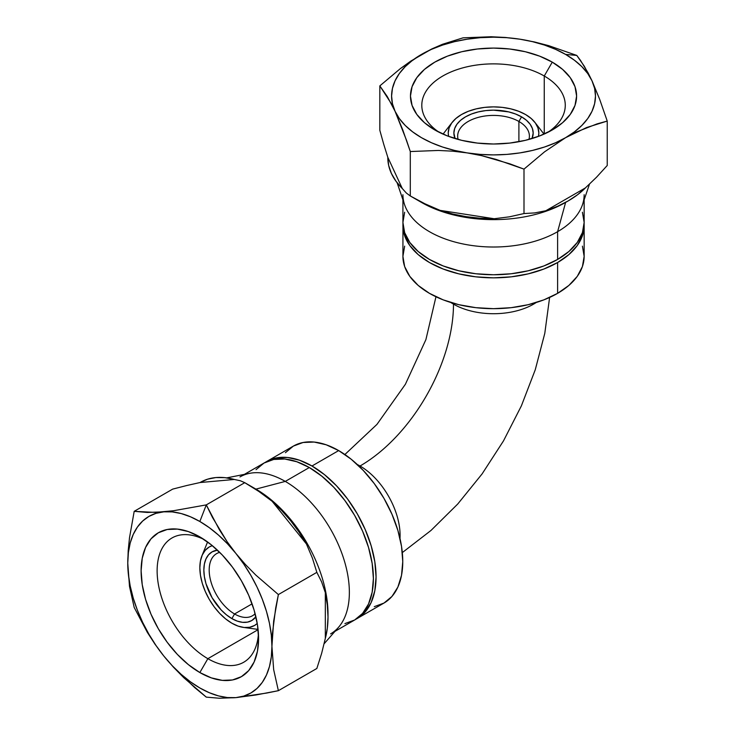 <?xml version="1.0" encoding="UTF-8"?>
<svg xmlns="http://www.w3.org/2000/svg" width="735" height="735" viewBox="0 0 735 735"><rect width="100%" height="100%" fill="white"/><g stroke="black" fill="none" stroke-linecap="round" stroke-linejoin="round"><path stroke-width="1.1" d="M518.901 121.477L518.901 141.708L518.901 121.477A35.868 20.709 0 0 0 477.199 117.683A35.868 20.709 0 0 0 458.125 139.429A35.868 20.709 180 0 1 457.666 136.122A35.868 20.709 180 0 1 479.808 116.994A35.868 20.709 180 0 1 518.901 121.477L521.565 116.856L518.901 121.477A35.868 20.709 180 0 1 529.402 136.122A35.868 20.709 180 0 1 528.943 139.429A35.868 20.709 0 0 0 518.901 121.477M234.557 613.973A35.868 20.709 60 0 1 211.12 582.368A35.868 20.709 60 0 1 216.623 553.62A35.868 20.709 60 0 1 219.71 552.371A35.868 20.709 -120 0 0 210.421 579.759A35.868 20.709 -120 0 0 234.557 613.973L231.883 618.604A39.644 22.886 60 0 1 204.872 579.309A39.644 22.886 60 0 1 217.413 550.147L212.066 551.893L208.575 554.787L205.984 558.885L204.385 564.039L203.852 570.048L204.385 576.672L205.984 583.663L212.066 597.674L221.152 609.94L226.417 614.818L231.883 618.604L234.557 613.973A35.868 20.709 -120 0 0 255.118 613.707A35.868 20.709 60 0 1 252.491 615.755A35.868 20.709 60 0 1 234.557 613.973L252.077 603.858L234.557 613.973M455.057 138.548A39.644 22.886 180 0 1 474.038 113.107A39.644 22.886 180 0 1 521.565 116.856L526.499 120.32L530.165 124.279L532.416 128.57L533.178 133.035L532.021 138.548A39.644 22.886 180 0 0 521.565 116.856L515.557 114.008L508.703 111.895L493.534 110.149L485.798 110.59L478.366 111.895L471.512 114.008L465.503 116.856L460.569 120.32L456.904 124.279L454.653 128.57L453.89 133.035L455.057 138.548M448.598 136.379A45.313 26.157 180 0 1 452.172 122.359A45.313 26.157 180 0 1 461.497 114.541A45.313 26.157 180 0 1 534.896 122.359A45.313 26.157 180 0 1 538.47 136.379L538.847 133.035L537.974 127.936L535.392 123.03L531.212 118.51L525.571 114.541L518.708 111.288L510.871 108.872L502.372 107.383L493.534 106.878L484.696 107.383L476.197 108.872L468.36 111.288L461.497 114.541L455.865 118.51L451.676 123.03L449.094 127.936L448.221 133.035L448.598 136.379M199.846 567.732A45.313 26.157 60 0 1 201.95 555.752A45.313 26.157 60 0 1 212.305 545.646L209.227 546.987L205.249 550.294L202.281 554.98L200.462 560.869L199.846 567.732L200.462 575.303L202.281 583.296L205.249 591.399L209.227 599.31L214.087 606.715L219.627 613.33L225.636 618.907L231.883 623.225L238.131 626.119L244.149 627.488L249.689 627.267L254.54 625.467L257.25 623.482A45.313 26.157 60 0 1 243.313 627.387A45.313 26.157 60 0 1 199.846 567.732M439.098 132.263A71.736 41.417 180 0 1 421.798 105.289A71.736 41.417 180 0 1 466.082 67.023A71.736 41.417 180 0 1 544.258 76.008L544.258 134.018L544.258 76.008A71.736 41.417 0 0 0 444.776 74.915A71.736 41.417 0 0 0 439.098 132.263M207.858 658.679A71.736 41.417 60 0 1 160.993 595.46A71.736 41.417 60 0 1 171.99 537.974A71.736 41.417 60 0 1 203.999 539.472A71.736 41.417 -120 0 0 157.161 573.061A71.736 41.417 -120 0 0 207.858 658.679L199.846 672.553A83.064 47.959 60 0 1 141.111 570.819A83.064 47.959 60 0 1 199.846 536.899L211.303 544.819L222.328 555.044L232.48 567.172L241.383 580.751L248.687 595.24L254.108 610.105L257.452 624.759L258.582 638.641L257.452 651.219L254.108 662.014L248.687 670.605L241.383 676.669L232.48 679.967L222.328 680.371L211.303 677.863L199.846 672.553L188.39 664.633L177.365 654.416L167.213 642.28L158.31 628.71L151.006 614.212L145.576 599.356L142.241 584.702L141.111 570.819L142.241 558.232L145.576 547.446L151.006 538.847L158.31 532.792L167.213 529.494L177.365 529.09L188.39 531.589L199.846 536.899A83.064 47.959 60 0 1 258.582 638.641A83.064 47.959 60 0 1 199.846 672.553L207.858 658.679A71.736 41.417 -120 0 0 258.435 633.763A71.736 41.417 60 0 1 243.726 662.235A71.736 41.417 60 0 1 207.858 658.679L258.095 629.674L207.858 658.679M552.27 62.135L544.258 76.008L552.27 62.135L562.606 69.402L570.277 77.689L575.009 86.684L576.598 96.046L575.009 105.399L570.277 114.394L562.606 122.69L552.27 129.957L539.683 135.92L525.323 140.348L509.741 143.077L493.534 144.005L477.327 143.077L461.745 140.348L447.385 135.92L434.798 129.957A83.064 47.959 180 0 1 434.798 62.135A83.064 47.959 180 0 1 552.27 62.135A83.064 47.959 180 0 1 552.27 129.957A83.064 47.959 180 0 1 434.798 129.957L424.462 122.69L416.791 114.394L412.059 105.399L410.47 96.046L412.059 86.684L416.791 77.689L424.462 69.402L434.798 62.135L447.385 56.163L461.745 51.735L477.327 49.006L493.534 48.087L509.741 49.006L525.323 51.735L539.683 56.163L552.27 62.135M534.382 41.941L519.921 39.194A101.944 58.855 180 0 1 565.619 54.427L576.773 55.419L548.659 45.643L534.382 41.941L548.659 45.643L576.773 55.419L584.307 66.224L592.006 80.813L599.705 99.409L607.239 121.073L586.659 127.523L565.619 137.666L544.58 151.814L524 169.124L495.886 159.348L481.609 155.645L467.148 152.898L452.687 151.171L438.409 150.454L410.295 151.539L402.762 129.875L395.062 111.279L387.363 96.689L379.83 85.885L379.83 130.315L383.743 144.29L379.83 130.315L379.83 85.885L400.41 68.575L410.865 61.051L432.033 48.832L442.488 44.284L463.068 37.834L491.182 36.75L505.459 37.467L519.921 39.194L534.382 41.941M173.414 510.751L163.804 511.826A101.944 58.855 60 0 1 199.846 521.492L206.287 504.89L173.414 510.751L206.287 504.89L219.407 529.779L227.17 541.787L235.889 553.446L245.499 564.599L255.844 575.11L278.372 594.569L273.668 621.047L271.932 646.35L273.668 669.64L278.372 690.689L255.844 694.998L235.889 697.625L219.407 698.25L206.287 697.129L183.759 677.67L173.414 667.15L163.804 656.006L155.085 644.347L147.322 632.339L134.193 607.45L129.498 586.401L127.761 563.111L128.202 550.625L129.498 537.809L134.193 511.33L155.085 512.396L173.414 510.751M421.449 202.401A101.944 58.855 0 0 0 565.619 202.401L565.619 202.401A101.944 58.855 180 0 1 421.449 202.401L410.295 195.969L421.449 202.401L410.295 195.969L406.381 193.075L402.311 188.555L387.814 157.318L388.677 165.476L391.415 173.497L395.99 181.242L402.311 188.555A105.721 61.042 180 0 1 387.814 157.318L383.743 144.29L387.814 157.318L402.311 188.555L406.381 193.075L410.295 195.969L410.295 151.539L410.295 195.969L424.904 203.77L410.295 195.969M440.1 210.375L424.904 203.77L440.1 210.375L452.769 214.023L466.174 216.66L480.065 218.24L494.196 218.736A105.721 61.042 180 0 1 440.1 210.375L494.196 218.736L440.1 210.375M509.392 216.834L494.196 218.736L509.392 216.834L524 213.554L509.392 216.834M534.694 212.92L524 213.554L524 169.124L524 213.554L534.694 212.92L545.82 210.752L534.694 212.92M585.418 187.894A105.721 61.042 180 0 1 568.293 200.866A105.721 61.042 180 0 1 545.82 210.752L557.635 206.241L568.293 200.866L577.609 194.711L585.418 187.894L545.82 210.752L585.418 187.894L596.544 177.208L585.418 187.894M607.239 165.494L596.544 177.208L607.239 165.494L607.239 121.073L607.239 165.494M321.645 653.36L316.849 668.473L278.372 690.689L316.849 668.473L321.645 653.36L325.329 638.384L321.645 653.36M325.329 592.658A105.721 61.042 60 0 1 328.003 617.06A105.721 61.042 60 0 1 325.329 638.384L327.332 628.204L328.003 617.06L327.332 605.135L325.329 592.658L325.329 638.384L325.329 592.658L321.645 581.936L325.329 592.658M316.849 572.354L321.645 581.936L316.849 572.354L278.372 594.569L316.849 572.354L312.384 558.067L316.849 572.354M306.431 543.955L312.384 558.067L306.431 543.955L298.943 531.965L290.619 520.72L281.634 510.439L272.143 501.288A105.721 61.042 60 0 1 306.431 543.955L272.143 501.288L306.431 543.955M258.821 491.43L272.143 501.288L258.821 491.43L244.764 482.684L258.821 491.43M328.003 617.06L328.003 613.973A101.944 58.855 -120 0 0 255.918 489.115L244.764 482.674L255.918 489.115A101.944 58.855 60 0 1 327.985 615.498M397.111 182.73L404.617 204.789A90.616 52.323 0 0 0 467.129 244.746A90.616 52.323 0 0 0 557.608 231.69L565.619 202.401L557.608 231.69A90.616 52.323 180 0 1 458.861 243.037A90.616 52.323 180 0 1 402.918 194.701M324.163 643.713L338.477 627.359A90.616 52.323 -120 0 0 341.83 553.244A90.616 52.323 -120 0 0 285.281 481.407L255.918 489.115L285.281 481.407A90.616 52.323 60 0 1 344.485 561.264A90.616 52.323 60 0 1 330.594 633.882M557.608 259.437L557.608 231.69L557.608 259.437L543.882 265.951L528.217 270.783L511.211 273.76L493.534 274.761L475.857 273.76L458.861 270.783L443.187 265.951L429.46 259.437L418.187 251.508L409.818 242.467L404.654 232.655L402.918 222.448A90.616 52.323 0 0 0 458.861 270.783A90.616 52.323 0 0 0 557.608 259.437A90.616 52.323 0 0 0 584.15 222.448L582.414 232.655L577.26 242.467L568.881 251.508L557.608 259.437M309.316 467.533L285.281 481.407L309.316 467.533L321.811 476.179L333.837 487.323L344.908 500.563L354.619 515.364L362.594 531.184L368.511 547.391L372.158 563.378L373.389 578.518L372.158 592.245L368.511 604.023L362.594 613.394L354.619 620.009A90.616 52.323 -120 0 0 368.511 547.391A90.616 52.323 -120 0 0 309.316 467.533A90.616 52.323 -120 0 0 264.003 463.05L273.714 459.458L284.794 459.017L296.811 461.745L309.316 467.533M402.918 225.526L404.654 235.733L409.818 245.545L418.187 254.595L429.46 262.524L443.187 269.028L458.861 273.861L475.857 276.838L493.534 277.848L511.211 276.838L528.217 273.861L543.882 269.028L557.608 262.524L568.881 254.595L577.26 245.545L582.414 235.733L584.114 223.982A90.616 52.323 180 0 1 584.15 225.526A90.616 52.323 180 0 1 557.608 262.524A90.616 52.323 180 0 1 458.861 273.861A90.616 52.323 180 0 1 402.918 225.526A90.616 52.323 180 0 1 402.955 223.991L402.918 256.359A90.616 52.323 0 0 0 458.861 304.694A90.616 52.323 0 0 0 557.608 293.348L557.608 262.524L557.608 293.348L543.882 299.862L528.217 304.694L511.211 307.671L493.534 308.672L475.857 307.671L458.861 304.694L443.187 299.862L429.46 293.348L418.187 285.428L409.818 276.378L404.654 266.566L402.918 256.359L404.654 246.151M265.363 462.315A90.616 52.323 60 0 1 266.676 461.506A90.616 52.323 60 0 1 311.98 465.999A90.616 52.323 60 0 1 371.184 545.848A90.616 52.323 60 0 1 357.293 618.466A90.616 52.323 60 0 1 355.942 619.201L383.992 603.049A90.616 52.323 -120 0 0 397.883 530.44A90.616 52.323 -120 0 0 338.679 450.583L311.98 465.999L338.679 450.583L351.183 459.219L363.2 470.372L374.28 483.602L383.992 498.413L391.957 514.224L397.883 530.44L401.531 546.417L402.762 561.568L401.531 575.294L397.883 587.063L391.957 596.443L383.992 603.049L374.28 606.651M453.486 303.289L453.486 304.143A56.641 32.698 0 0 0 536.228 302.508A56.641 32.698 180 0 1 453.486 304.143A132.153 76.302 -60 0 1 360.04 465.999L359.305 466.422L360.04 465.999A132.153 76.302 120 0 0 453.486 304.143L453.486 303.289M399.996 538.47A56.641 32.698 -120 0 0 360.04 465.999A56.641 32.698 60 0 1 399.996 538.47M360.04 465.999A56.641 32.698 -120 0 0 357.302 464.52M450.84 302.508A56.641 32.698 0 0 0 453.486 304.143M285.4 452.705L293.375 446.09L303.077 442.498L314.157 442.057L326.184 444.785L338.679 450.583A90.616 52.323 -120 0 0 293.375 446.09L266.676 461.506L276.378 457.914L287.458 457.473L299.485 460.202L311.98 465.999L324.484 474.635L336.501 485.789L347.581 499.019L357.293 513.829L365.258 529.641L371.184 545.848L374.832 561.834L376.063 576.984L374.832 590.701L371.184 602.479L365.258 611.851L357.293 618.466M582.414 246.151L584.15 256.359L582.414 266.566L577.26 276.378L568.881 285.428L557.608 293.348A90.616 52.323 0 0 0 584.15 256.359L584.15 225.526M265.353 462.315L266.676 461.506M335.004 631.337L354.619 620.009L344.908 623.602M256.037 469.665L264.003 463.05L244.387 474.378M402.918 199.791L402.918 222.448L404.654 212.24M582.414 212.24L584.15 222.448L584.15 199.791M239.977 476.923A90.616 52.323 60 0 1 285.281 481.407A90.616 52.323 -120 0 0 249.56 473.349L226.702 477.879M584.15 194.701A90.616 52.323 180 0 1 557.608 231.69A90.616 52.323 0 0 0 582.451 204.789L589.461 184.209M200.049 482.537L234.346 479.468L224.855 477.649L215.869 477.557L207.546 479.202L200.049 482.537A105.721 61.042 60 0 1 234.346 479.468L240.299 480.736L244.764 482.674L206.287 504.89L244.764 482.674L240.299 480.736L234.346 479.468L200.049 482.537L186.736 485.523L200.049 482.537M172.679 489.115L186.736 485.523L172.679 489.115L134.193 511.33L172.679 489.115M155.085 644.347L163.804 656.006A101.944 58.855 60 0 1 127.761 563.111L129.498 586.401L134.193 607.45L147.322 632.339L155.085 644.347M194.747 687.629L206.287 697.129L219.407 698.25L235.889 697.625A101.944 58.855 60 0 1 163.804 656.006L173.414 667.15L194.747 687.629M266.833 693.022L278.372 690.689L273.668 669.64L271.932 646.35A101.944 58.855 60 0 1 235.889 697.625L266.833 693.022M275.708 607.937L278.372 594.569L255.844 575.11L245.499 564.599L235.889 553.446A101.944 58.855 60 0 1 271.932 646.35L272.382 633.864L275.708 607.937M212.488 517.468L206.287 504.89L199.846 521.492A101.944 58.855 60 0 1 235.889 553.446L227.17 541.787L212.488 517.468M128.202 550.625L127.761 563.111A101.944 58.855 60 0 1 163.804 511.826L147.322 512.451L134.193 511.33L129.498 537.809L128.202 550.625M391.185 103.442L395.062 111.279A101.944 58.855 180 0 1 421.449 54.427L400.41 68.575L379.83 85.885L391.185 103.442M406.547 140.376L410.295 151.539L438.409 150.454L452.687 151.171L467.148 152.898A101.944 58.855 180 0 1 395.062 111.279L406.547 140.376M510.017 163.887L524 169.124L544.58 151.814L565.619 137.666A101.944 58.855 180 0 1 467.148 152.898L481.609 155.645L510.017 163.887M597.004 123.903L607.239 121.073L599.705 99.409L592.006 80.813A101.944 58.855 180 0 1 565.619 137.666L576.203 132.07L597.004 123.903M580.521 60.417L576.773 55.419L565.619 54.427A101.944 58.855 180 0 1 592.006 80.813L588.138 72.976L580.521 60.417M432.033 48.832L421.449 54.427A101.944 58.855 180 0 1 519.921 39.194L505.459 37.467L491.182 36.75L463.068 37.834L442.488 44.284L432.033 48.832M235.889 553.446L227.437 543.753L218.506 535.098L209.254 527.629L199.846 521.492L190.439 516.769L181.187 513.554L172.256 511.9L163.804 511.826L155.958 513.352L148.874 516.439L142.654 521.032L137.417 527.068L133.246 534.418L130.214 542.981L128.377 552.601L127.761 563.111L128.377 574.329L130.214 586.071L133.246 598.134L137.417 610.307L142.654 622.38L148.874 634.158L155.958 645.431L163.804 656.006L172.256 665.708L181.187 674.362L190.439 681.823L199.846 687.969L209.254 692.692L218.506 695.907L227.437 697.561L235.889 697.625L243.726 696.1L250.819 693.013L257.039 688.419L262.276 682.392L266.447 675.033L269.479 666.47L271.316 656.86L271.932 646.35L271.316 635.123L269.479 623.381L266.447 611.327L262.276 599.154L257.039 587.072L250.819 575.294L243.726 564.03L235.889 553.446M592.006 80.813L587.724 73.518L581.826 66.619L574.412 60.215L565.619 54.427L555.596 49.346L544.506 45.074L532.544 41.665L519.921 39.194L506.838 37.687L493.534 37.182L480.231 37.687L467.148 39.194L454.524 41.665L442.562 45.074L431.473 49.346L421.449 54.427L412.657 60.215L405.242 66.619L399.344 73.518L395.062 80.813L392.462 88.365L391.59 96.046L392.462 103.727L395.062 111.279L399.344 118.565L405.242 125.474L412.657 131.877L421.449 137.666L431.473 142.737L442.562 147.018L454.524 150.418L467.148 152.898L480.231 154.396L493.534 154.901L506.838 154.396L519.921 152.898L532.544 150.418L544.506 147.018L555.596 142.737L565.619 137.666L574.412 131.877L581.826 125.474L587.724 118.565L592.006 111.279L594.606 103.727L595.479 96.046L594.606 88.365L592.006 80.813M547.97 132.263A71.736 41.417 0 0 0 544.258 76.008A71.736 41.417 180 0 1 565.279 105.289A71.736 41.417 180 0 1 547.97 132.272M255.899 616.803L251.71 620.561L247.456 622.141L242.614 622.334L237.35 621.139L231.883 618.604A39.644 22.886 60 0 0 255.899 616.803M443.058 134.128L452.135 122.414M207.592 541.971L201.978 555.688M568.293 200.866L565.619 202.401M244.764 482.684L255.918 489.115M344.89 454.515L376.963 424.38L405.389 384.276L425.905 339.607L435.965 296.765M402.311 552.591L430.976 530.468L457.749 504.008L482.105 473.9L503.484 440.908L521.363 405.904L535.264 369.751L544.791 333.341L549.615 297.454M258.068 629.399L243.386 627.396M544.01 134.128L534.933 122.414"/></g></svg>
